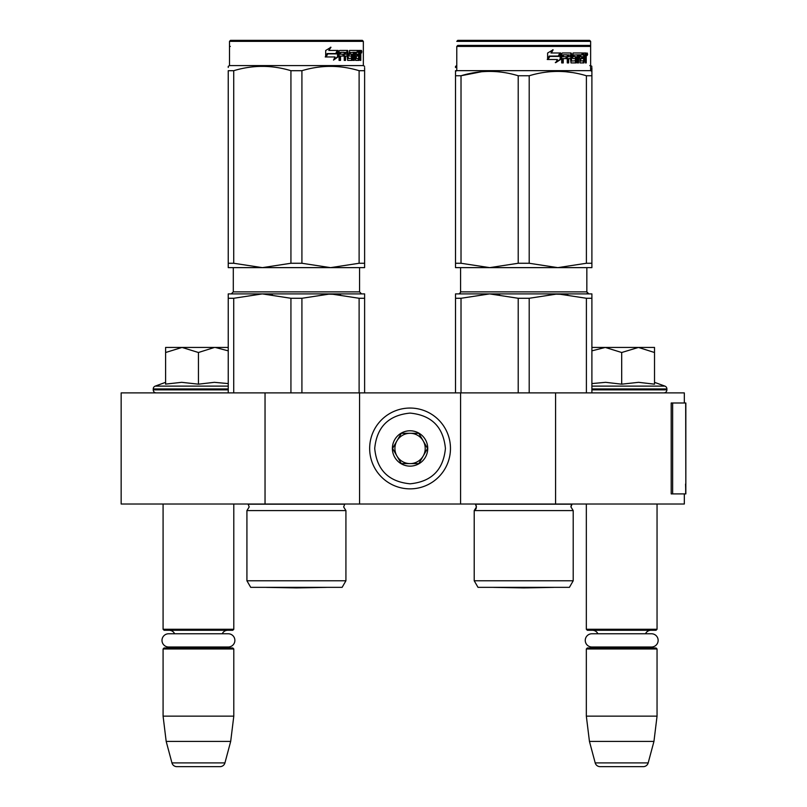 <?xml version="1.0" encoding="UTF-8"?>
<svg xmlns="http://www.w3.org/2000/svg" width="807" height="807" viewBox="0 0 807 807"><rect width="100%" height="100%" fill="white"/><g stroke="black" fill="none" stroke-linecap="round" stroke-linejoin="round"><path stroke-width="1.21" d="M265.039 504.012L265.039 392.898L121.161 392.898L121.161 504.012L684.326 504.012L684.326 493.904M684.326 402.996L684.326 392.898L555.589 392.898L555.589 504.012M460.575 504.012L460.575 392.898L555.589 392.898M359.559 504.012L359.559 392.898L460.575 392.898M265.039 392.898L359.559 392.898M163.085 504.012L163.085 629.268L233.798 629.268L233.798 504.012M163.085 629.268L164.093 630.277L232.779 630.277L233.798 629.268M222.248 633.767A6.063 6.063 -122.1 0 1 227.735 630.277M174.635 633.767A6.063 6.063 122.2 0 0 169.147 630.277M227.735 647.96A6.063 6.063 -47.8 0 1 224.457 647.002L228.26 647.002A6.617 6.617 0 0 0 234.877 640.385A6.617 6.617 0 0 0 228.26 633.767L168.613 633.767A6.617 6.617 0 0 0 161.995 640.385A6.617 6.617 0 0 0 168.613 647.002L172.416 647.002A6.063 6.063 47.8 0 1 169.147 647.96M233.798 648.969L163.085 648.969L164.093 647.96L232.779 647.96L233.798 648.969L233.798 716.142L230.691 741.401L224.931 762.908L171.952 762.908L166.181 741.401L230.691 741.401M163.085 648.969L163.085 716.142L233.798 716.142M163.085 716.142L166.181 741.401M220.049 766.65L176.824 766.65L220.049 766.65A5.054 5.054 -34.1 0 0 224.931 762.908M176.824 766.65A5.054 5.054 34.1 0 1 171.952 762.908M586.336 504.012L586.336 629.268L657.049 629.268L657.049 504.012M586.336 629.268L587.345 630.277L656.041 630.277L657.049 629.268M645.499 633.767A6.063 6.063 -122.1 0 1 650.987 630.277M597.886 633.767A6.063 6.063 122.2 0 0 592.399 630.277M650.987 647.96A6.063 6.063 -47.8 0 1 647.718 647.002L651.521 647.002A6.617 6.617 0 0 0 658.139 640.385A6.617 6.617 0 0 0 651.521 633.767L591.864 633.767A6.617 6.617 0 0 0 585.257 640.385A6.617 6.617 0 0 0 591.864 647.002L595.667 647.002A6.063 6.063 47.8 0 1 592.399 647.96M657.049 648.969L586.336 648.969L587.345 647.96L656.041 647.96L657.049 648.969L657.049 716.142L653.952 741.401L648.182 762.908L595.203 762.908L589.443 741.401L653.952 741.401M586.336 648.969L586.336 716.142L657.049 716.142M586.336 716.142L589.443 741.401M643.31 766.65L600.085 766.65L643.31 766.65A5.054 5.054 -34.1 0 0 648.182 762.908M600.085 766.65A5.054 5.054 34.1 0 1 595.203 762.908M156.265 392.898A3.026 3.026 40.2 0 1 153.239 389.862L153.239 388.954A3.026 3.026 129.2 0 1 155.226 386.109L228.24 386.109M165.606 382.326L155.226 386.109M166.373 384.021L181.686 382.326L198.441 384.172L214.359 382.326L228.24 383.577M165.606 352.518L182.029 347.434L214.511 347.434L198.441 352.508L182.029 347.434L165.606 347.434L165.606 384.182M214.511 347.434L228.24 347.434M228.24 350.853L215.197 347.434M198.441 384.172L198.441 352.508M654.517 382.326L664.907 386.109L591.894 386.109M663.868 392.898A3.026 3.026 -40.2 0 0 666.895 389.862L591.894 389.862M664.907 386.109A3.026 3.026 -129.2 0 1 666.895 388.954L666.895 389.862M591.894 383.577L605.623 382.326L621.693 384.172L638.599 382.326L654.517 384.172L654.517 352.508L638.448 347.434L621.693 352.508L605.28 347.434L591.894 347.434M591.894 350.853L605.28 347.434L637.762 347.434M654.517 352.508L654.517 347.434L638.448 347.434M621.693 384.172L621.693 352.508M450.467 448.45A40.411 40.411 0 0 0 410.067 408.049A40.411 40.411 0 0 0 369.656 448.45A40.411 40.411 0 0 0 410.067 488.86A40.411 40.411 0 0 0 450.467 448.45A40.411 40.411 0 0 0 410.067 408.049A40.411 40.411 0 0 0 369.656 448.45A40.411 40.411 0 0 0 410.067 488.86A40.411 40.411 0 0 0 450.467 448.45M445.424 448.45C443.325 426.974 431.543 415.191 410.067 413.093C388.591 415.191 376.808 426.974 374.71 448.45C376.808 469.926 388.591 481.708 410.067 483.807C431.543 481.708 443.325 469.926 445.424 448.45M427.74 448.45A17.673 17.673 0 0 0 410.067 430.777A17.673 17.673 0 0 0 392.384 448.45A17.673 17.673 0 0 0 410.067 466.133A17.673 17.673 0 0 0 427.74 448.45M427.559 448.45L418.813 433.298L401.321 433.298L392.565 448.45L401.321 463.601L418.813 463.601L427.559 448.45M396.943 440.874A15.151 15.151 0 0 0 410.067 463.601A15.151 15.151 0 0 0 423.191 440.874A15.151 15.151 0 0 0 396.943 440.874M410.067 463.601A15.151 15.151 0 0 1 394.916 448.45A15.151 15.151 0 0 1 410.067 433.298M423.191 440.874A15.151 15.151 0 0 1 423.191 456.026M168.613 647.002L228.26 647.002M591.864 647.002L651.521 647.002M246.922 510.579L345.921 510.579L343.651 506.947L344.73 504.193L248.122 504.193L249.202 506.947L246.922 510.579L246.922 580.778L345.921 580.778L345.921 510.579L343.651 506.947M233.727 392.898L233.727 298.277L262.336 293.899L330.517 293.899L301.919 298.277L290.934 298.277L262.336 293.899L272.363 294.474M290.934 298.277L290.934 392.898M301.919 298.277L301.919 392.898M359.115 298.277L330.517 293.899L364.613 293.899L364.613 298.277L359.115 298.277L359.115 392.898M364.613 298.277L364.613 392.898M342.128 587.345L345.921 580.778L342.128 587.345L250.715 587.345L246.922 580.778M233.727 298.277L228.24 298.277L228.24 392.898M330.517 293.899L318.704 293.899L340.554 294.474M228.24 293.899L228.24 298.277L228.24 293.899L262.336 293.899M363.342 41.359L229.501 41.359L230.509 40.35L362.333 40.35L363.342 41.359L363.342 65.599L229.501 65.599L228.24 66.335L228.24 67.465M338.153 56.863L333.503 60.091L335.046 56.964L326.078 56.964L327.803 53.887L336.549 53.887L338.153 50.448L338.153 56.863L337.518 56.863L337.518 51.809M327.41 53.887L325.635 56.964M333.785 59.516L337.518 56.863M327.138 53.534L325.241 56.964M328.792 50.448L330.971 47.27L325.685 50.498L325.685 56.964L327.602 53.534L336.378 53.534L337.82 50.448L328.792 50.448L330.446 47.27M335.773 53.534L337.195 50.448M360.204 54.039L360.79 54.039L360.79 56.359L360.154 56.359M360.436 55.199L359.468 55.199L359.821 56.359M359.246 60.041L358.984 56.056M360.79 56.359L360.79 60.404L360.204 60.404L359.942 56.056L359.286 56.056L359.004 60.404L355.685 60.404L355.302 52.324L353.506 52.324L353.405 60.404L354.374 60.404L354.374 52.324M349.562 52.324L350.369 52.324L349.381 52.626L349.562 54.19L350.369 54.19L349.562 54.19M344.791 56.056L344.791 60.404L344.246 60.404L345.537 60.404L345.537 56.056L347.181 56.056L347.686 60.404L352.346 60.404L352.77 54.977L352.346 54.19L350.369 54.19L350.198 52.626L353.405 52.324L353.405 60.404M339.848 56.056L340.514 56.056L339.848 56.056L339.848 60.404M346.919 50.448L347.403 58.235L348.382 58.538L347.686 50.448L339.676 50.448L339.071 51.234L339.071 60.404L340.514 60.404L340.514 56.056L343.711 56.056L343.711 54.19L340.514 54.19L340.746 52.324L344.246 52.324L344.246 60.404M348.382 58.538L351.701 58.235L351.529 56.056L349.512 56.056L349.028 55.279L349.512 50.448L358.116 50.448L358.116 52.324L355.473 52.324L356.381 52.324L356.24 54.19L355.332 54.19L357.743 54.19L357.743 56.056L355.332 56.056L356.24 56.056L356.381 58.538L355.473 58.538L358.601 58.538L358.722 50.448L360.558 50.448L360.79 54.039M357.188 52.324L357.188 50.448M359.286 54.19L360.204 54.19L360.204 52.626L359.145 52.324L359.246 54.19L359.145 52.324M345.739 52.324L344.791 52.626L344.791 54.19L345.537 54.19L345.739 52.324L346.98 52.324L347.181 54.19L345.537 54.19M355.332 56.056L355.473 58.538M356.825 56.056L356.825 54.19M355.332 54.19L355.473 52.324M342.995 56.056L342.995 54.19M340.746 52.324L339.848 52.626L339.848 54.19L340.514 54.19M343.52 56.056L343.52 54.19M351.499 54.19L351.499 60.404M352.548 60.303L352.548 54.281M358.338 58.538L358.056 60.404M359.821 54.039L359.468 55.199M359.821 52.324L359.589 50.448M361.818 51.719L361.506 52.98L361.163 51.719L361.506 50.448L361.818 51.719L361.163 51.719M361.506 52.98L360.517 52.98L360.184 51.719L360.517 50.448L361.506 50.448M228.24 263.264L233.727 263.264L262.275 267.631L228.24 267.631L228.24 70.703C228.24 64.933 228.24 64.933 228.24 70.703L233.727 70.703C252.803 64.933 271.868 64.933 290.934 70.703L301.919 70.703L301.919 263.264L330.456 267.631L262.386 267.631L290.934 263.264L301.919 263.264M364.613 267.631L364.613 263.264L364.613 267.631L330.577 267.631L359.115 263.264L364.613 263.264L364.613 70.703C364.613 64.933 364.613 64.933 364.613 70.703L364.613 67.566M233.727 70.703L233.727 263.264M290.934 70.703L290.934 263.264M301.919 70.703C320.984 64.933 340.05 64.933 359.115 70.703L359.115 263.264M359.115 70.703L364.613 70.703M326.391 587.385L296.421 587.91L266.451 587.385L326.391 587.385A10.098 10.098 0 0 0 326.421 587.345M228.24 72.519L228.24 71.379M228.24 72.186L228.24 73.034M364.613 72.953L364.613 71.379M229.501 41.359L229.501 65.599L229.501 46.413L230.328 46.413M573.202 580.778L569.419 587.345L478.006 587.345L474.213 580.778L474.213 510.579L573.202 510.579L570.932 506.947L572.012 504.193L475.404 504.193L476.483 506.947L474.213 510.579L474.213 580.778L573.202 580.778L573.202 510.579M586.396 298.277L557.798 293.899L529.2 298.277L518.215 298.277L489.617 293.899L591.894 293.899L591.894 298.277L586.396 298.277L586.396 392.898M591.894 298.277L591.894 392.898M518.215 298.277L518.215 392.898M529.2 298.277L529.2 392.898M455.521 293.899L455.521 298.277L461.019 298.277L489.617 293.899L542.062 293.899L455.521 293.899L455.521 392.898M461.019 298.277L461.019 392.898M557.798 293.899L545.996 293.899L567.835 294.474M455.521 72.519L455.521 70.703C455.521 64.933 455.521 64.933 455.521 70.703L456.691 70.703M455.521 73.034L455.521 75.757C455.521 69.977 455.521 69.977 455.521 75.757L461.019 75.757C480.084 69.977 499.15 69.977 518.215 75.757L529.2 75.757L529.2 263.264L557.748 267.631L489.678 267.631L518.215 263.264L529.2 263.264M456.782 46.413L590.633 46.413L589.624 45.404L457.791 45.404L456.782 46.413L456.782 70.653L590.633 70.653L591.894 71.379M481.537 71.752L461.019 75.757L461.019 263.264L489.678 267.631M489.556 267.631L455.521 267.631L455.521 263.264L461.019 263.264M591.894 267.631L591.894 263.264L591.894 267.631L557.859 267.631L586.396 263.264L591.894 263.264L591.894 75.757L591.894 263.264M529.2 75.757C548.266 69.977 567.331 69.977 586.396 75.757L591.894 75.757C591.894 69.977 591.894 69.977 591.894 75.757L591.894 72.61M572.183 72.539L565.878 71.752M455.521 75.757L455.521 263.264M518.215 75.757L518.215 263.264M586.396 75.757L586.396 263.264M560.714 59.395L555.791 62.613L557.415 59.496L548.024 59.496L549.819 56.409L559.009 56.409L560.714 52.98L560.714 59.395L560.159 59.395L560.159 54.109M555.307 62.613L560.159 59.395M549.224 56.056L547.247 59.496M551.363 52.98L553.128 49.792L547.61 53.03L547.61 59.496L549.607 56.056L558.827 56.056L560.371 52.98L550.949 52.98L552.684 49.792M558.303 56.056L559.816 52.98M571.578 60.757L571.578 53.756L570.862 53.756L570.862 60.757L571.79 61.06L575.492 60.757L575.3 58.588L573.041 58.588L572.506 57.801L573.041 52.98L582.916 52.98L582.735 54.846M579.981 61.06L579.819 58.588L580.677 58.588L580.838 61.06L579.981 61.06L583.632 60.757L583.632 52.98L585.922 52.98L586.235 53.756L586.235 58.891L585.418 58.891M585.771 57.721L584.833 57.721L585.297 58.891M586.235 58.891L586.235 62.926L585.479 62.926L585.156 58.588L584.228 58.588L584.55 59.365M577.701 54.846L577.419 62.926L578.528 62.926L578.528 54.846L577.701 54.846L579.597 54.846L580.031 62.926L583.975 62.926L584.339 58.588M562.893 54.846L562.64 56.712L563.246 56.712L563.488 54.846L562.893 54.846L567.271 54.846L567.271 62.926L568.673 62.926L568.673 58.588L567.987 58.588L567.987 62.926M568.673 58.588L570.468 58.588L571.033 62.926L576.208 62.926L576.692 57.499L576.208 56.712L573.242 56.712L573.041 55.148L577.419 54.846L577.419 62.926M562.64 58.588L563.246 58.588L562.64 58.588L562.64 62.926M571.578 53.756L571.033 52.98L562.348 52.98L561.692 53.756L561.692 62.926L563.246 62.926L563.246 58.588L566.685 58.588L566.685 56.712L563.246 56.712M568.209 54.846L570.468 55.148L570.468 56.712L568.673 56.712L568.673 55.148M568.673 56.712L567.987 56.712L567.987 55.148M583.632 54.846L584.339 54.846L583.632 54.846M584.339 54.846L585.357 54.846L585.479 56.712L584.339 56.712L584.339 54.846M584.339 56.712L583.632 56.712L584.339 56.712M581.575 58.588L581.575 56.712M580.838 54.846L579.981 54.846L579.819 56.712L580.677 56.712L580.838 54.846L582.916 54.846L582.916 52.98M582.018 54.846L582.018 52.98M570.317 52.98L570.862 53.756M566.04 58.588L566.04 56.712M566.605 58.588L566.605 56.712M575.421 56.712L575.421 62.926M576.612 62.593L576.612 57.045M583.421 61.06L583.068 62.926M583.632 58.588L584.228 58.588M585.297 56.561L584.833 57.721M585.297 54.846L584.984 52.98M586.235 56.561L585.479 56.561M587.617 54.24L587.173 55.501L587.173 52.98L587.617 54.24L586.719 54.24M587.173 55.501L586.215 55.501L586.064 53.06M573.999 54.846L573.999 56.712M580.677 56.712L582.462 56.712L582.462 58.588L580.677 58.588M586.85 55.118L587.264 54.483L586.729 54.483M493.733 587.385A10.098 10.098 0 0 1 493.713 587.345A10.098 10.098 0 0 0 493.733 587.385L553.683 587.385L523.713 587.91L493.733 587.385L523.713 587.91L553.683 587.385A10.098 10.098 0 0 0 553.703 587.345A10.098 10.098 0 0 1 553.683 587.385M489.617 293.899L499.654 294.474M590.633 41.359L456.782 41.359L457.791 40.35L589.624 40.35L590.633 41.359L590.633 65.599L589.806 65.599M455.521 67.566L455.521 66.335L456.782 65.599M591.894 67.566L591.894 70.703C591.894 64.933 591.894 64.933 591.894 70.703L591.894 75.757M590.724 70.703L591.894 70.703M685.839 484.079L685.839 402.996L672.635 402.996L672.635 493.904L685.839 493.904L685.547 484.079M685.839 493.904L685.678 402.996M672.635 402.996L671.202 402.996L671.202 493.904L672.635 493.904M228.24 389.862L153.239 389.862M228.24 388.954L153.239 388.954M666.895 388.954L591.894 388.954M359.559 267.631L359.559 291.882L233.294 291.882L233.294 267.631L233.294 291.882L231.266 293.899L233.294 291.882M360.79 51.719L360.184 51.719M588.132 293.758L588.868 293.899L586.84 291.882L586.84 267.631L586.84 291.882L460.575 291.882L460.575 267.631M685.678 493.904L685.678 486.328M248.122 504.193L249.202 506.947M359.559 291.882L361.576 293.899L359.559 291.882M363.342 65.599L364.613 66.335M345.921 580.778L345.921 510.579M460.525 292.326L459.284 293.758M456.782 70.653L455.521 71.379M590.633 46.413L590.633 70.653M475.091 509.994L476.019 508.824M476.15 508.561L476.241 505.565M571.255 505.374L571.043 505.989M571.013 506.171L570.932 506.846M478.006 587.345L474.213 580.778M587.153 292.951L587.607 293.466M460.272 292.951L459.808 293.466M590.633 65.599L591.894 66.335"/></g></svg>
